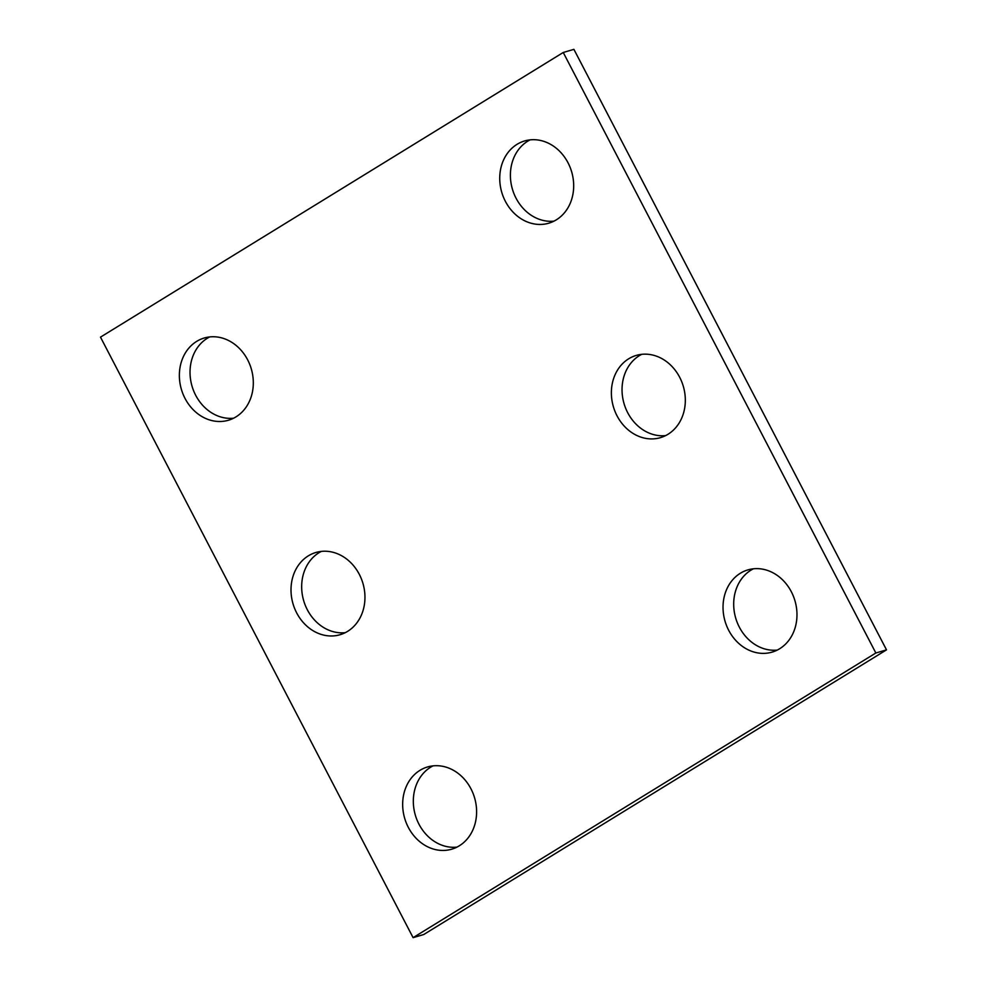 <?xml version="1.0" encoding="UTF-8"?>
<svg xmlns="http://www.w3.org/2000/svg" width="987" height="987" viewBox="0 0 987 987"><rect width="100%" height="100%" fill="white"/><g stroke="black" fill="none" stroke-linecap="round" stroke-linejoin="round"><path stroke-width="1.48" d="M563.244 52.484L100.489 337.135L413.097 937.65L423.756 934.516L886.511 649.865L573.903 49.35L563.244 52.484L875.851 652.999L886.511 649.865M413.097 937.65L875.851 652.999M668.002 434.28A42.86 36.42 -106.4 0 0 681.696 381.661A42.86 36.42 -106.4 0 0 636.257 355.419A42.86 36.42 -106.4 0 0 613.408 406.817A42.86 36.42 -106.4 0 0 660.451 437.648A42.86 36.42 -106.4 0 0 668.002 434.28M641.723 354.333A42.86 36.42 -106.4 0 0 624.068 403.683A42.86 36.42 -106.4 0 0 665.645 435.6M347.634 631.347A42.86 36.42 -106.4 0 0 361.328 578.727A42.86 36.42 -106.4 0 0 315.889 552.486A42.86 36.42 -106.4 0 0 293.04 603.884A42.86 36.42 -106.4 0 0 340.083 634.715A42.86 36.42 -106.4 0 0 347.634 631.347M321.355 551.4A42.86 36.42 -106.4 0 0 303.7 600.75A42.86 36.42 -106.4 0 0 345.277 632.667M459.276 845.822A42.86 36.42 -106.4 0 0 472.983 793.203A42.86 36.42 -106.4 0 0 427.531 766.961A42.86 36.42 -106.4 0 0 404.695 818.359A42.86 36.42 -106.4 0 0 451.725 849.19A42.86 36.42 -106.4 0 0 459.276 845.822M433.009 765.875A42.86 36.42 -106.4 0 0 415.354 815.213A42.86 36.42 -106.4 0 0 456.919 847.13M235.992 416.872A42.86 36.42 -106.4 0 0 249.686 364.252A42.86 36.42 -106.4 0 0 204.235 338.01A42.86 36.42 -106.4 0 0 181.398 389.409A42.86 36.42 -106.4 0 0 228.441 420.24A42.86 36.42 -106.4 0 0 235.992 416.872M209.713 336.925A42.86 36.42 -106.4 0 0 192.058 386.275A42.86 36.42 -106.4 0 0 233.623 418.192M556.36 219.817A42.86 36.42 -106.4 0 0 570.054 167.198A42.86 36.42 -106.4 0 0 524.603 140.956A42.86 36.42 -106.4 0 0 501.766 192.354A42.86 36.42 -106.4 0 0 548.809 223.185A42.86 36.42 -106.4 0 0 556.36 219.817M530.081 139.87A42.86 36.42 -106.4 0 0 512.426 189.208A42.86 36.42 -106.4 0 0 553.991 221.125M779.644 648.755A42.86 36.42 -106.4 0 0 793.351 596.136A42.86 36.42 -106.4 0 0 747.899 569.894A42.86 36.42 -106.4 0 0 725.063 621.292A42.86 36.42 -106.4 0 0 772.093 652.123A42.86 36.42 -106.4 0 0 779.644 648.755M753.377 568.808A42.86 36.42 -106.4 0 0 735.722 618.158A42.86 36.42 -106.4 0 0 777.287 650.075"/></g></svg>
